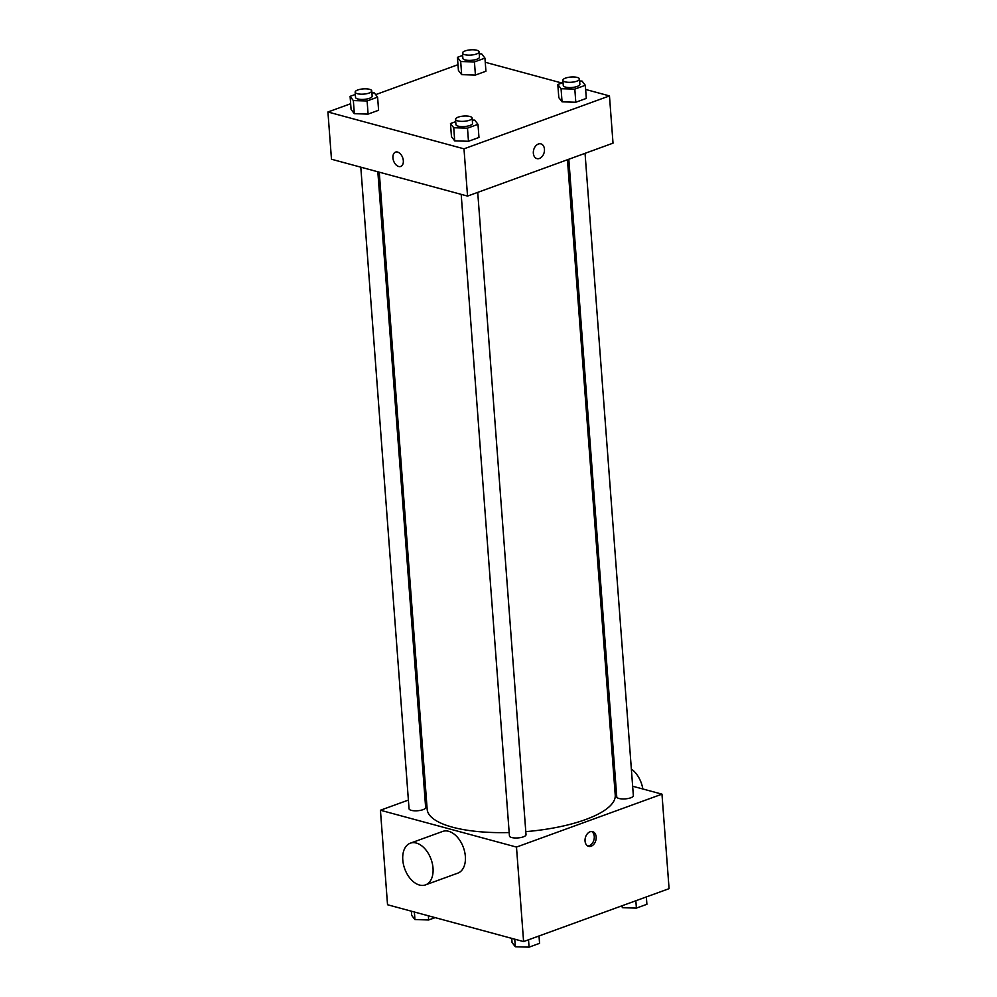 <?xml version="1.0" encoding="UTF-8"?>
<svg xmlns="http://www.w3.org/2000/svg" width="997" height="997" viewBox="0 0 997 997"><rect width="100%" height="100%" fill="white"/><g stroke="black" fill="none" stroke-linecap="round" stroke-linejoin="round"><path stroke-width="1.5" d="M632.646 786.222L661.971 794.16L669.074 888.663L523.599 941.579L387.534 904.74L380.43 810.237L408.396 800.068M661.971 794.16L516.483 847.076L523.599 941.579M585.052 841.019A7.627 5.409 -74.8 0 1 592.604 831.635A7.627 5.409 -74.8 0 1 595.82 840.409A7.627 5.409 -74.8 0 1 588.616 846.353A7.627 5.409 -74.8 0 1 585.052 841.019M379.259 172.182L427.165 809.265A94.304 29.698 -4.3 0 0 452.501 827.186A94.304 29.698 -4.3 0 0 509.168 832.545M525.793 831.635A94.304 29.698 -4.3 0 0 615.236 795.132L567.455 159.732M614.189 781.224L615.61 781.611M424.635 794.16L425.993 793.662M516.483 847.076L380.43 810.237M568.813 159.246L616.757 796.89A8.325 2.617 -4.3 0 0 618.987 798.472A8.325 2.617 -4.3 0 0 628.197 798.485A8.325 2.617 -4.3 0 0 633.357 795.643L585.052 153.339M461.187 194.365L509.43 835.935A8.325 2.617 -4.3 0 0 511.66 837.517A8.325 2.617 -4.3 0 0 520.858 837.53A8.325 2.617 -4.3 0 0 526.017 834.688L477.725 192.371M377.838 171.796L425.644 807.508A8.325 2.617 175.7 0 1 417.544 810.748A8.325 2.617 175.7 0 1 409.044 808.754L360.802 167.184M410.315 843.188L442.656 831.436A22.183 14.02 70 0 1 448.65 831.286A22.183 14.02 70 0 1 464.689 851.924A22.183 14.02 70 0 1 457.822 873.135L425.495 884.9A22.183 14.02 70 0 1 404.732 868.836A22.183 14.02 70 0 1 410.315 843.188A22.183 14.02 70 0 1 416.322 843.051A22.183 14.02 70 0 1 432.362 863.689A22.183 14.02 70 0 1 425.495 884.9M642.841 788.976A22.183 14.02 -110 0 0 631.35 768.999M591.62 831.498A7.627 5.409 -74.8 0 1 593.925 839.898A7.627 5.409 -74.8 0 1 587.694 845.979M585.638 89.456L609.466 95.911L613.018 143.157L467.543 196.085L331.478 159.233L327.926 111.988L350.657 103.725M609.466 95.911L463.991 148.827L467.543 196.085M533.345 153.264A7.627 5.409 -74.8 0 1 540.897 143.88A7.627 5.409 -74.8 0 1 544.113 152.653A7.627 5.409 -74.8 0 1 536.909 158.61A7.627 5.409 -74.8 0 1 533.345 153.264M485.925 71.236L475.419 75.049L461.673 74.663L458.421 70.451L461.673 74.663L475.419 75.049L485.925 71.236L484.941 58.113L474.435 61.926L460.689 61.527L457.436 57.315L462.67 55.421M478.971 137.461L468.478 141.275L454.719 140.876L451.467 136.664L454.719 140.876L468.478 141.275L478.971 137.461L477.987 124.326L467.493 128.152L453.735 127.753L450.482 123.541L455.716 121.634M485.252 62.275L561.872 83.025M375.657 94.628L457.984 64.68M463.991 148.827L327.926 111.988M586.311 98.416L575.805 102.23L562.059 101.844L558.806 97.631L562.059 101.844L575.805 102.23L586.311 98.416L585.326 85.293L574.82 89.107L561.062 88.721L557.809 84.508L563.056 82.601M378.598 110.268L368.092 114.094L354.346 113.695L351.081 109.483L354.346 113.695L368.092 114.094L378.598 110.268L377.601 97.145L367.108 100.971L353.349 100.572L350.097 96.36L355.331 94.453M397.579 152.067A7.627 4.823 70 0 1 403.1 159.159A7.627 4.823 70 0 1 400.732 166.449A7.627 4.823 70 0 1 393.603 160.928A7.627 4.823 70 0 1 395.522 152.117A7.627 4.823 70 0 1 397.579 152.067M400.744 166.449A7.627 4.823 70 0 1 393.603 160.928A7.627 4.823 70 0 1 395.522 152.117M540.885 143.88A7.627 5.409 -74.8 0 1 544.113 152.653A7.627 5.409 -74.8 0 1 536.897 158.61M371.906 92.871L374.349 92.933L377.601 97.145M355.156 92.135L355.555 97.382A8.325 2.617 -4.3 0 0 357.786 98.965A8.325 2.617 -4.3 0 0 366.996 98.977A8.325 2.617 -4.3 0 0 372.155 96.136L371.756 90.877A8.325 2.617 -4.3 0 0 363.257 88.895A8.325 2.617 -4.3 0 0 355.156 92.135A8.325 2.617 -4.3 0 0 357.4 93.706A8.325 2.617 -4.3 0 0 366.597 93.73A8.325 2.617 -4.3 0 0 371.756 90.877M367.108 100.971L368.092 114.094M353.349 100.572L354.346 113.695M350.097 96.36L351.081 109.483M479.233 53.826L481.688 53.9L484.941 58.113M462.496 53.09L462.882 58.337A8.325 2.617 -4.3 0 0 465.125 59.92A8.325 2.617 -4.3 0 0 474.323 59.932A8.325 2.617 -4.3 0 0 479.482 57.091L479.083 51.844A8.325 2.617 -4.3 0 0 470.596 49.85A8.325 2.617 -4.3 0 0 462.496 53.09A8.325 2.617 -4.3 0 0 464.727 54.673A8.325 2.617 -4.3 0 0 473.924 54.685A8.325 2.617 -4.3 0 0 479.083 51.844M474.435 61.926L475.419 75.049M460.689 61.527L461.673 74.663M457.436 57.315L458.421 70.451M472.291 120.051L474.734 120.114L477.987 124.326M455.542 119.316L455.941 124.563A8.325 2.617 -4.3 0 0 458.171 126.145A8.325 2.617 -4.3 0 0 467.369 126.158A8.325 2.617 -4.3 0 0 472.528 123.316L472.142 118.07A8.325 2.617 -4.3 0 0 463.642 116.076A8.325 2.617 -4.3 0 0 455.542 119.316A8.325 2.617 -4.3 0 0 457.773 120.899A8.325 2.617 -4.3 0 0 466.982 120.911A8.325 2.617 -4.3 0 0 472.142 118.07M467.493 128.152L468.478 141.275M453.735 127.753L454.719 140.876M450.482 123.541L451.467 136.664M579.618 81.006L582.061 81.081L585.326 85.293M562.869 80.271L563.268 85.518A8.325 2.617 -4.3 0 0 565.511 87.1A8.325 2.617 -4.3 0 0 574.708 87.113A8.325 2.617 -4.3 0 0 579.868 84.271L579.469 79.025A8.325 2.617 -4.3 0 0 570.969 77.031A8.325 2.617 -4.3 0 0 562.869 80.271A8.325 2.617 -4.3 0 0 565.112 81.854A8.325 2.617 -4.3 0 0 574.309 81.866A8.325 2.617 -4.3 0 0 579.469 79.025M574.82 89.107L575.805 102.23M561.062 88.721L562.059 101.844M557.809 84.508L558.806 97.631M435.128 917.626L428.685 919.969L414.939 919.57L411.674 915.358L411.362 911.196M428.374 915.794L428.685 919.969M414.366 912.006L414.939 919.57M539.016 935.971L539.564 943.336L529.071 947.15L515.312 946.751L512.059 942.539L511.748 938.376M528.522 939.797L529.071 947.15M514.751 939.186L515.312 946.751M646.343 896.926L646.903 904.291L636.398 908.105L622.651 907.719L621.343 906.024M635.849 900.752L636.398 908.105M622.489 905.612L622.651 907.719M613.292 769.36L614.651 768.861"/></g></svg>
